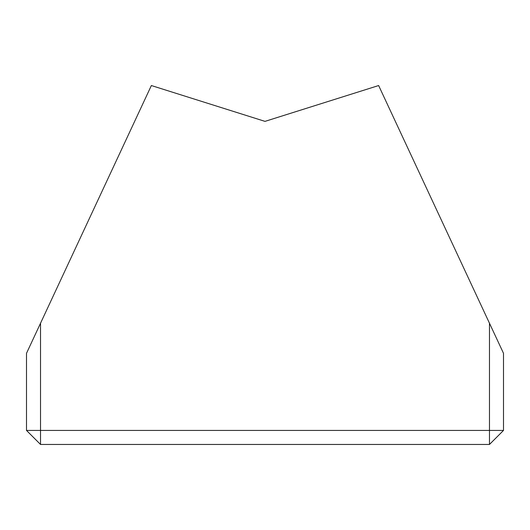<?xml version="1.0" encoding="UTF-8"?>
<svg xmlns="http://www.w3.org/2000/svg" width="530" height="530" viewBox="0 0 530 530"><rect width="100%" height="100%" fill="white"/><g stroke="black" fill="none" stroke-linecap="round" stroke-linejoin="round"><path stroke-width="0.79" d="M26.5 430.433L26.5 353.305L40.532 323.22L40.532 430.433L26.5 430.433L40.532 444.458L489.468 444.458L489.468 430.433L40.532 430.433L40.532 444.458M503.5 430.433L489.468 430.433L489.468 323.22L503.5 353.305L503.5 430.433L489.468 444.458M40.532 323.22L151.361 85.542L265 121.37L378.639 85.542L489.468 323.22"/></g></svg>
